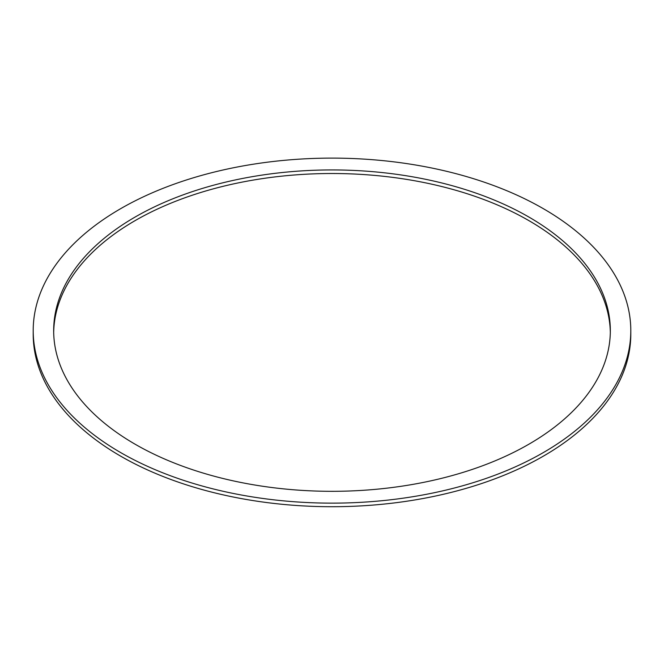 <?xml version="1.0" encoding="UTF-8"?>
<svg xmlns="http://www.w3.org/2000/svg" width="664" height="664" viewBox="0 0 664 664"><rect width="100%" height="100%" fill="white"/><g stroke="black" fill="none" stroke-linecap="round" stroke-linejoin="round"><path stroke-width="1" d="M135.19 444.257A278.332 160.696 180 0 1 53.668 330.63A278.332 160.696 180 0 1 332 169.934A278.332 160.696 180 0 1 610.332 330.63A278.332 160.696 180 0 1 438.514 479.084A278.332 160.696 180 0 1 135.19 444.257M610.316 332.415A278.332 160.696 0 0 0 332 173.512A278.332 160.696 0 0 0 53.684 332.415M120.715 452.607A298.8 172.507 0 0 0 446.349 490.007A298.8 172.507 0 0 0 630.8 330.63A298.8 172.507 0 0 0 332 158.115A298.8 172.507 0 0 0 33.2 330.63A298.8 172.507 0 0 0 120.715 452.607M630.8 330.63L630.8 334.199A298.8 172.507 180 0 1 446.349 493.584A298.8 172.507 180 0 1 120.715 456.185A298.8 172.507 180 0 1 33.2 334.199L33.2 330.63"/></g></svg>
